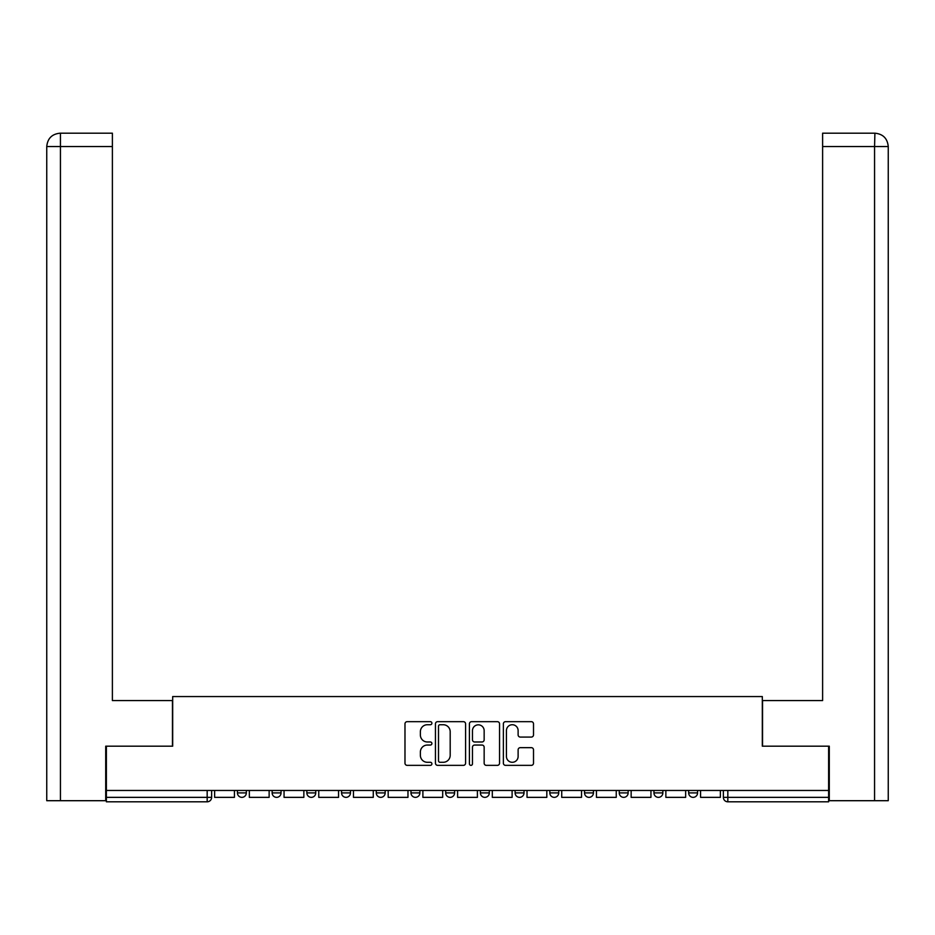 <?xml version="1.0" encoding="UTF-8"?>
<svg xmlns="http://www.w3.org/2000/svg" width="935" height="935" viewBox="0 0 935 935"><rect width="100%" height="100%" fill="white"/><g stroke="black" fill="none" stroke-linecap="round" stroke-linejoin="round"><path stroke-width="1.4" d="M431.9 723.199A1.531 1.531 0 0 0 430.369 721.668L407.169 721.668A2.186 2.186 0 0 0 404.984 723.854L404.984 763.17A2.186 2.186 0 0 0 407.169 765.356L430.369 765.356A1.531 1.531 0 0 0 431.9 763.825A1.531 1.531 0 0 0 430.369 762.294L427.365 762.294A6.989 6.989 0 0 1 420.376 755.305L420.376 752.032A6.989 6.989 0 0 1 427.365 745.043L430.369 745.043A1.531 1.531 0 0 0 431.9 743.512A1.531 1.531 0 0 0 430.369 741.981L427.365 741.981A6.989 6.989 0 0 1 420.376 734.992L420.376 731.719A6.989 6.989 0 0 1 427.365 724.73L430.369 724.73A1.531 1.531 0 0 0 431.9 723.199M619.25 790.461L619.25 792.903L628.145 792.903A4.453 4.453 0 0 1 623.692 797.356A4.453 4.453 0 0 1 619.25 792.903L619.25 790.461M515.115 790.461L515.115 792.903L524.021 792.903A4.453 4.453 0 0 1 519.568 797.356A4.453 4.453 0 0 1 515.115 792.903L515.115 790.461M445.691 790.461L445.691 792.903L454.597 792.903A4.453 4.453 0 0 1 450.144 797.356A4.453 4.453 0 0 1 445.691 792.903L445.691 790.461M410.979 790.461L410.979 792.903L419.885 792.903A4.453 4.453 0 0 1 415.432 797.356A4.453 4.453 0 0 1 410.979 792.903L410.979 790.461M341.567 790.461L341.567 792.903L350.461 792.903A4.453 4.453 0 0 1 346.008 797.356A4.453 4.453 0 0 1 341.567 792.903L341.567 790.461M531.325 737.072A2.186 2.186 0 0 0 533.511 734.887L533.511 723.854A2.186 2.186 0 0 0 531.325 721.668L505.554 721.668A2.186 2.186 0 0 0 503.369 723.854L503.369 763.17A2.186 2.186 0 0 0 505.554 765.356L531.325 765.356A2.186 2.186 0 0 0 533.511 763.17L533.511 749.847A2.186 2.186 0 0 0 531.325 747.661L520.292 747.661A2.186 2.186 0 0 0 518.119 749.847L518.119 756.45A5.844 5.844 0 0 1 512.275 762.294A5.844 5.844 0 0 1 506.431 756.45L506.431 730.574A5.844 5.844 0 0 1 512.275 724.73A5.844 5.844 0 0 1 518.119 730.574L518.119 734.887A2.186 2.186 0 0 0 520.292 737.072L531.325 737.072M60.436 800.699L46.75 800.699L46.75 146.538C47.545 138.438 51.998 133.986 60.085 133.191L112.387 133.191L112.387 146.538L60.436 146.538L60.436 800.699L105.713 800.699L105.713 746.188L172.683 746.188L172.683 696.563L762.317 696.563L762.317 746.188L828.62 746.188L828.62 790.461L106.38 790.461L106.38 797.356L211.626 797.356L211.626 790.461L211.626 797.356A4.453 4.453 0 0 1 207.173 801.809L106.38 801.809L106.38 797.356M106.38 746.188L106.38 790.461M465.583 723.854A2.186 2.186 0 0 0 463.409 721.668L437.638 721.668A2.186 2.186 0 0 0 435.453 723.854L435.453 763.17A2.186 2.186 0 0 0 437.638 765.356L463.409 765.356A2.186 2.186 0 0 0 465.583 763.17L465.583 723.854M471.591 721.668L497.362 721.668A2.186 2.186 0 0 1 499.547 723.854L499.547 763.17A2.186 2.186 0 0 1 497.362 765.356L486.34 765.356A2.186 2.186 0 0 1 484.155 763.17L484.155 747.229A2.186 2.186 0 0 0 481.969 745.043L474.653 745.043A2.186 2.186 0 0 0 472.467 747.229L472.467 763.825A1.531 1.531 0 0 1 470.936 765.356A1.531 1.531 0 0 1 469.417 763.825L469.417 723.854A2.186 2.186 0 0 1 471.591 721.668M723.374 790.461L723.374 797.356L828.62 797.356L828.62 801.809L727.827 801.809A4.453 4.453 0 0 1 723.374 797.356M828.62 790.461L828.62 797.356M697.568 790.461L697.568 792.903A4.453 4.453 0 0 1 693.115 797.356A4.453 4.453 0 0 1 688.663 792.903A4.453 4.453 0 0 0 693.115 797.356M688.663 790.461L688.663 792.903L697.568 792.903M662.857 790.461L662.857 792.903A4.453 4.453 0 0 1 658.404 797.356A4.453 4.453 0 0 1 653.951 792.903A4.453 4.453 0 0 0 658.404 797.356M653.951 790.461L653.951 792.903L662.857 792.903M628.145 790.461L628.145 792.903A4.453 4.453 0 0 1 623.692 797.356M593.433 790.461L593.433 792.903A4.453 4.453 0 0 1 588.992 797.356A4.453 4.453 0 0 1 584.539 792.903L593.433 792.903M584.539 790.461L584.539 792.903M558.721 790.461L558.721 792.903A4.453 4.453 0 0 1 554.28 797.356A4.453 4.453 0 0 1 549.827 792.903L558.721 792.903L558.721 790.461M549.827 790.461L549.827 792.903M524.021 790.461L524.021 792.903M489.309 790.461L489.309 792.903A4.453 4.453 0 0 1 484.856 797.356A4.453 4.453 0 0 1 480.403 792.903L489.309 792.903L489.309 790.461M480.403 790.461L480.403 792.903M454.597 790.461L454.597 792.903L454.597 790.461M419.885 792.903L419.885 790.461L419.885 792.903A4.453 4.453 0 0 1 415.432 797.356M385.173 790.461L385.173 792.903A4.453 4.453 0 0 1 380.72 797.356A4.453 4.453 0 0 1 376.279 792.903A4.453 4.453 0 0 0 380.72 797.356A4.453 4.453 0 0 0 385.173 792.903L385.173 790.461M376.279 790.461L376.279 792.903L385.173 792.903M350.461 790.461L350.461 792.903M315.75 790.461L315.75 792.903A4.453 4.453 0 0 1 311.308 797.356A4.453 4.453 0 0 1 306.855 792.903A4.453 4.453 0 0 0 311.308 797.356A4.453 4.453 0 0 0 315.75 792.903L306.855 792.903L306.855 790.461M272.143 790.461L272.143 792.903L281.049 792.903L281.049 790.461L281.049 792.903A4.453 4.453 0 0 1 276.596 797.356A4.453 4.453 0 0 1 272.143 792.903A4.453 4.453 0 0 0 276.596 797.356M237.432 790.461L237.432 792.903L246.337 792.903L246.337 790.461L246.337 792.903A4.453 4.453 0 0 1 241.885 797.356A4.453 4.453 0 0 1 237.432 792.903A4.453 4.453 0 0 0 241.885 797.356M207.173 790.461L207.173 801.809A4.453 4.453 0 0 0 211.626 797.356M440.034 724.73A1.531 1.531 0 0 0 438.503 726.261L438.503 760.763A1.531 1.531 0 0 0 440.034 762.294L443.202 762.294A6.989 6.989 0 0 0 450.191 755.305L450.191 731.719A6.989 6.989 0 0 0 443.202 724.73L440.034 724.73M484.155 730.679A5.844 5.844 0 0 0 478.311 724.835A5.844 5.844 0 0 0 472.467 730.679L472.467 739.795A2.186 2.186 0 0 0 474.653 741.981L481.969 741.981A2.186 2.186 0 0 0 484.155 739.795L484.155 730.679M234.428 790.461L234.428 797.356L214.629 797.356L214.629 790.461M172.461 746.188L172.461 700.572L112.387 700.572L112.387 146.538M60.097 133.191C51.986 133.997 47.533 138.438 46.75 146.538L46.75 667.193L46.75 146.538L60.436 146.538L60.436 133.191L112.387 133.191M762.539 746.188L762.539 700.572L822.613 700.572L822.613 133.191L874.903 133.191L874.564 146.538L822.613 146.538M888.25 667.193L888.25 146.538L888.25 800.699L829.287 800.699L829.287 746.188L828.62 746.188M874.564 800.699L874.564 146.538L888.25 146.538C887.455 138.438 883.002 133.986 874.915 133.191M269.14 790.461L269.14 797.356L249.341 797.356L249.341 790.461M303.852 790.461L303.852 797.356L284.053 797.356L284.053 790.461M338.563 790.461L338.563 797.356L318.753 797.356L318.753 790.461M373.275 790.461L373.275 797.356L353.465 797.356L353.465 790.461M407.976 790.461L407.976 797.356L388.177 797.356L388.177 790.461M442.687 790.461L442.687 797.356L422.889 797.356L422.889 790.461M477.399 790.461L477.399 797.356L457.601 797.356L457.601 790.461M512.111 790.461L512.111 797.356L492.313 797.356L492.313 790.461M546.823 790.461L546.823 797.356L527.024 797.356L527.024 790.461M581.535 790.461L581.535 797.356L561.725 797.356L561.725 790.461M616.247 790.461L616.247 797.356L596.437 797.356L596.437 790.461M650.947 790.461L650.947 797.356L631.148 797.356L631.148 790.461M685.659 790.461L685.659 797.356L665.86 797.356L665.86 790.461M720.371 790.461L720.371 797.356L700.572 797.356L700.572 790.461M727.827 790.461L727.827 801.809M46.75 146.538L46.75 667.193"/></g></svg>
